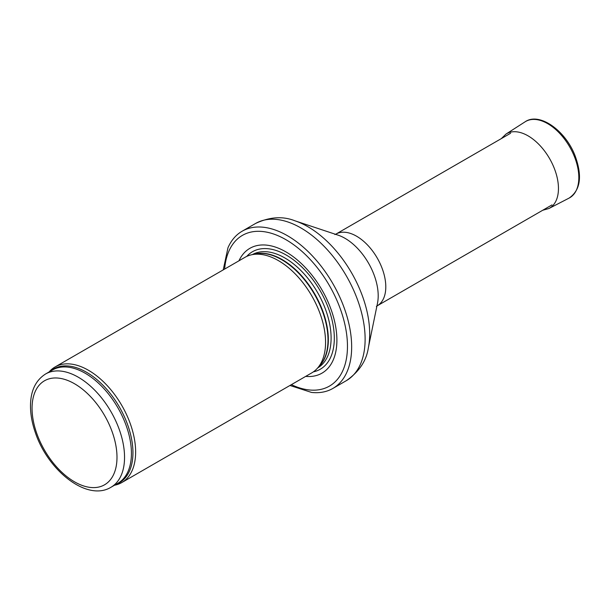 <?xml version="1.0" encoding="UTF-8"?>
<svg xmlns="http://www.w3.org/2000/svg" width="610" height="610" viewBox="0 0 610 610"><rect width="100%" height="100%" fill="white"/><g stroke="black" fill="none" stroke-linecap="round" stroke-linejoin="round"><path stroke-width="0.91" d="M114.505 485.232A66.734 38.529 -120 0 0 121.809 482.548A66.734 38.529 -120 0 0 132.042 429.074A66.734 38.529 -120 0 0 88.442 370.27A66.734 38.529 -120 0 0 55.075 366.961A66.734 38.529 -120 0 0 49.105 371.955M121.809 482.548L311.748 372.893A66.734 38.529 -120 0 0 317.467 368.196A66.734 38.529 -120 0 0 320.059 313.616A66.734 38.529 -120 0 0 278.381 260.607A66.734 38.529 -120 0 0 251.938 254.698A66.734 38.529 -120 0 0 245.014 257.306L55.075 366.961M305.686 376.393A72.071 41.61 -120 0 0 335.889 327.944A72.071 41.61 -120 0 0 285.93 251.892A72.071 41.61 -120 0 0 238.952 260.805M289.956 385.474L311.496 392.421A90.76 52.399 -120 0 0 332.869 388.44A90.76 52.399 -120 0 0 346.777 315.713A90.76 52.399 -120 0 0 287.485 235.734A90.76 52.399 -120 0 0 242.109 231.236A90.76 52.399 -120 0 0 227.972 247.751L223.222 269.887M78.301 377.216A65.4 37.759 -120 0 0 45.597 373.976C35.807 380.198 30.774 390.553 30.5 405.032C30.386 413.748 31.987 422.89 35.304 432.467C47.847 470.6 87.093 501.908 110.997 487.253A65.4 37.759 -120 0 0 121.024 434.846A65.4 37.759 -120 0 0 78.301 377.216M74.527 383.751A60.062 34.678 60 0 1 111.302 478.545A60.062 34.678 60 0 1 37.744 436.074A60.062 34.678 60 0 1 74.527 383.751M110.997 487.253L117.882 483.272A65.4 37.759 -120 0 0 127.909 430.873A65.4 37.759 -120 0 0 85.186 373.236A65.4 37.759 -120 0 0 52.483 370.003L45.597 373.976M115.923 484.409A65.72 37.942 -120 0 0 130.235 433.1A65.72 37.942 -120 0 0 86.475 372.23A65.72 37.942 -120 0 0 50.523 371.132M317.467 368.196L320.059 365.268A65.476 37.805 -120 0 0 322.598 311.718A65.476 37.805 -120 0 0 281.713 259.715A65.476 37.805 -120 0 0 255.773 253.92L251.938 254.698M319.114 366.328A65.4 37.759 -120 0 0 323.452 312.93A65.4 37.759 -120 0 0 282.102 259.547A65.4 37.759 -120 0 0 254.378 254.202M317.734 367.899A65.4 37.759 -120 0 0 327.532 315.431A65.4 37.759 -120 0 0 284.855 257.961A65.4 37.759 -120 0 0 252.334 254.622M313.372 371.856A67.832 39.162 -120 0 0 332.183 320.631A67.832 39.162 -120 0 0 286.349 255.11A67.832 39.162 -120 0 0 246.722 256.413M291.374 384.658A87.024 50.241 -120 0 0 347.403 343.087A87.024 50.241 -120 0 0 285.93 239.684A87.024 50.241 -120 0 0 224.64 269.063M332.869 388.44L346.327 380.671A90.76 52.399 -120 0 0 360.236 307.943A90.76 52.399 -120 0 0 300.943 227.965A90.76 52.399 -120 0 0 255.567 223.466L242.109 231.236M295.042 220.843L338.131 235.17A46.924 27.092 -120 0 1 345.016 238.312A46.924 27.092 -120 0 1 377.476 303.315L368.341 347.799A87.428 50.477 -120 0 0 307.859 226.691A87.428 50.477 -120 0 0 295.042 220.843C282.842 215.963 269.681 216.84 255.567 223.466M376.378 306.487L377.224 305.808A41.373 23.889 -120 0 0 383.568 272.647A41.373 23.889 -120 0 0 356.537 236.192A41.373 23.889 -120 0 0 335.851 234.141L334.837 234.537M525.065 121.832C539.27 111.874 565.211 130.266 574.925 155.344C582.542 175.916 580.598 190.167 569.092 198.097A44.042 25.429 -120 0 0 569.702 146.903A44.042 25.429 -120 0 0 525.065 121.832L505.995 134.07L501.328 138.6M569.092 198.097L548.962 208.49A42.982 24.819 -120 0 0 549.557 158.539A42.982 24.819 -120 0 0 505.995 134.07M368.341 347.799C366.457 360.8 359.122 371.757 346.327 380.671M377.224 305.808L551.997 204.899M335.851 234.141L510.623 133.239M542.702 210.267L548.962 208.49"/></g></svg>
